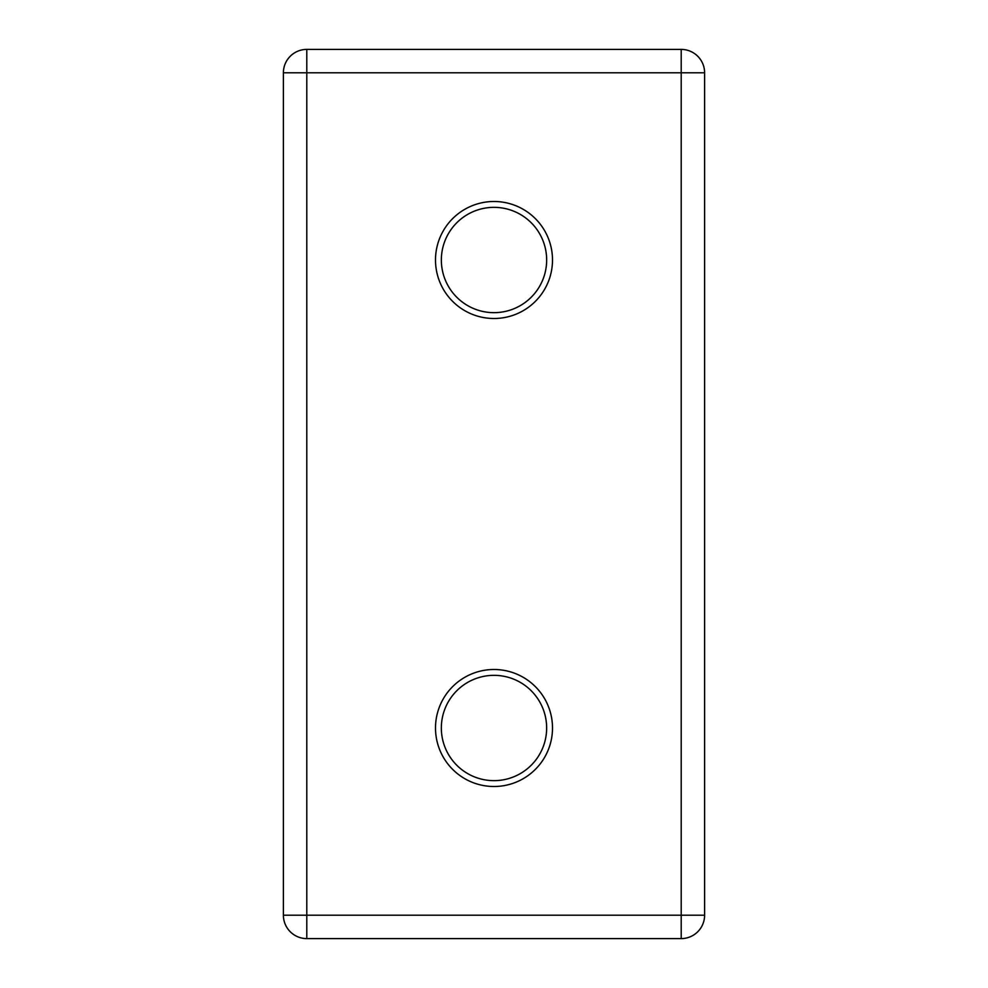 <?xml version="1.0" encoding="UTF-8"?>
<svg xmlns="http://www.w3.org/2000/svg" width="988" height="988" viewBox="0 0 988 988"><rect width="100%" height="100%" fill="white"/><g stroke="black" fill="none" stroke-linecap="round" stroke-linejoin="round"><path stroke-width="1.48" d="M441.352 260.005A52.648 52.648 0 0 1 520.33 214.408A52.648 52.648 0 0 1 520.33 305.601A52.648 52.648 0 0 1 441.352 260.005M435.498 260.005A58.502 58.502 0 0 1 523.245 209.333A58.502 58.502 0 0 1 523.245 310.664A58.502 58.502 0 0 1 435.498 260.005M704.605 915.197A23.403 23.403 0 0 1 681.201 938.6L681.201 72.803L283.395 72.803A23.403 23.403 0 0 1 306.799 49.4A23.403 23.403 0 0 0 283.395 72.803L283.395 915.197L704.605 915.197L704.605 72.803A23.403 23.403 0 0 0 681.201 49.4L306.799 49.4L306.799 938.6A23.403 23.403 0 0 1 283.395 915.197M306.799 938.6L681.201 938.6M552.502 727.995A58.502 58.502 0 0 0 464.755 677.336A58.502 58.502 0 0 0 464.755 778.668A58.502 58.502 0 0 0 552.502 727.995M546.648 727.995A52.648 52.648 0 0 0 467.67 682.399A52.648 52.648 0 0 0 467.67 773.592A52.648 52.648 0 0 0 546.648 727.995M704.605 72.803L681.201 72.803L681.201 49.4"/></g></svg>
